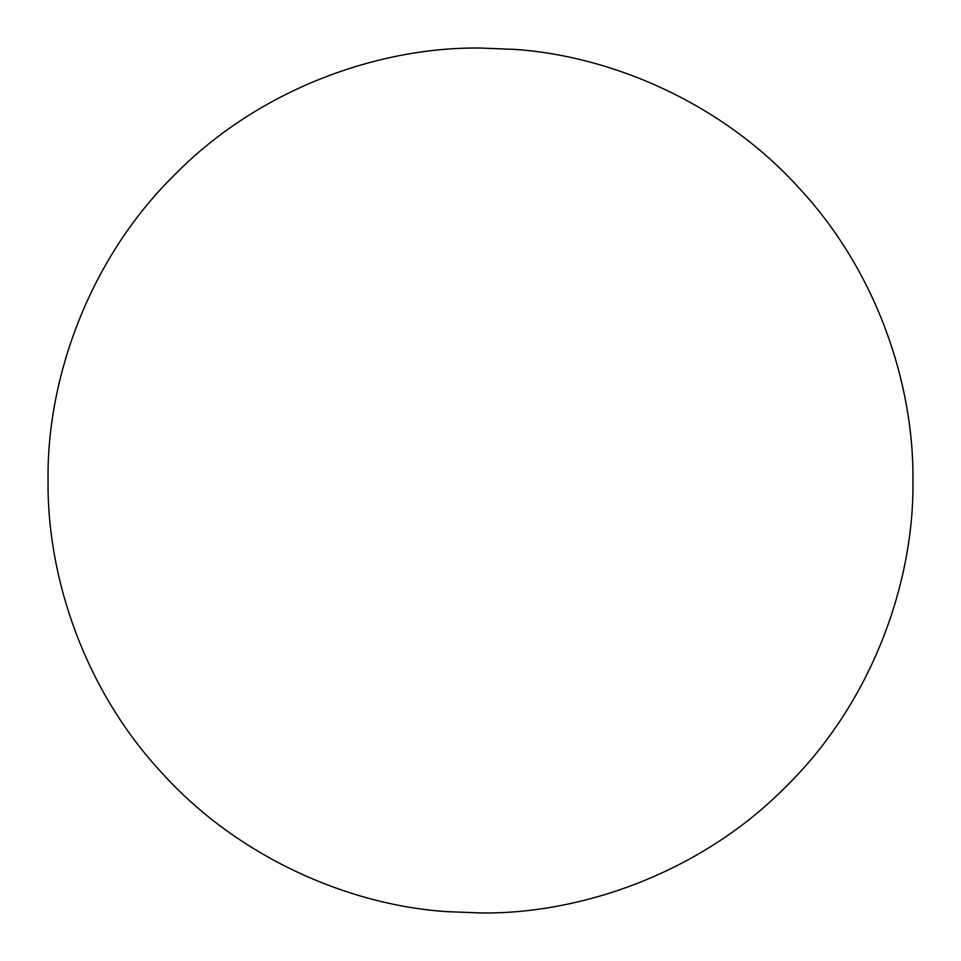 <?xml version="1.0" encoding="UTF-8"?>
<svg xmlns="http://www.w3.org/2000/svg" width="961" height="961" viewBox="0 0 961 961"><rect width="100%" height="100%" fill="white"/><g stroke="black" fill="none" stroke-linecap="round" stroke-linejoin="round"><path stroke-width="1.44" d="M48.05 480.5C46.969 576.384 83.847 688.665 161.184 772.127C237.151 856.744 347.75 905.034 446.565 911.617L480.5 912.95C581.91 914.343 701.758 872.3 786.29 786.29C872.3 701.758 914.343 581.91 912.95 480.5C914.031 384.616 877.153 272.335 799.816 188.873C723.849 104.256 613.25 55.966 514.435 49.383L480.5 48.05C379.09 46.657 259.242 88.7 174.71 174.71C88.7 259.242 46.657 379.09 48.05 480.5C46.969 576.384 83.847 688.665 161.184 772.127C237.151 856.744 347.75 905.034 446.565 911.617L480.5 912.95C581.91 914.343 701.758 872.3 786.29 786.29C872.3 701.758 914.343 581.91 912.95 480.5C914.031 384.616 877.153 272.335 799.816 188.873C723.849 104.256 613.25 55.966 514.435 49.383L480.5 48.05C379.09 46.657 259.242 88.7 174.71 174.71C88.7 259.242 46.657 379.09 48.05 480.5"/></g></svg>
